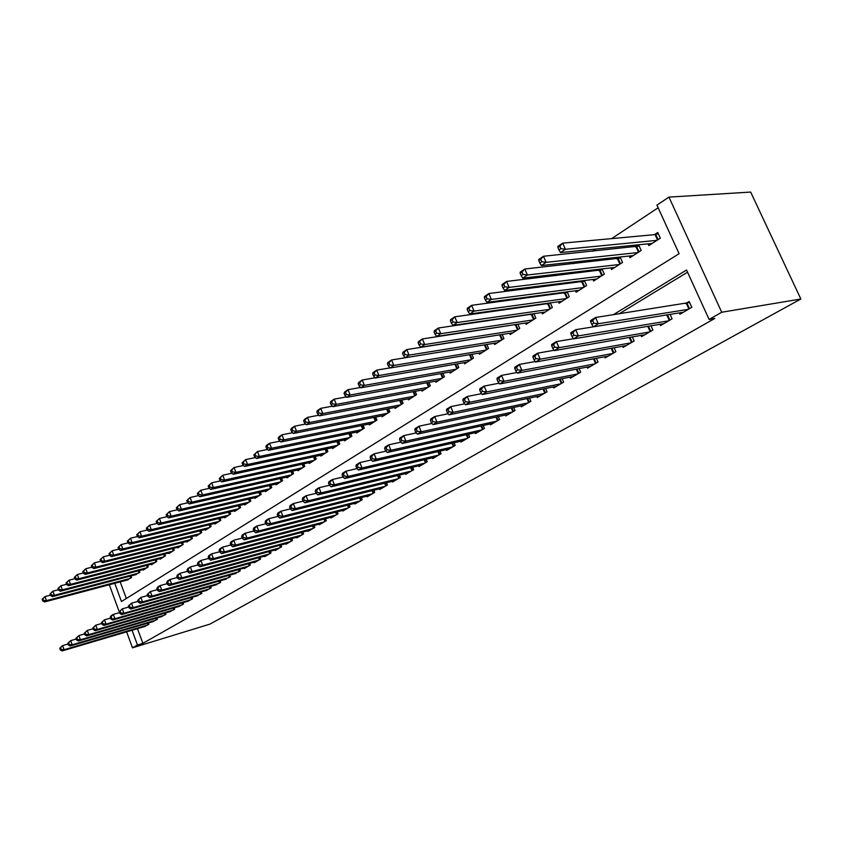 <?xml version="1.0" encoding="UTF-8"?>
<svg xmlns="http://www.w3.org/2000/svg" width="843" height="843" viewBox="0 0 843 843"><rect width="100%" height="100%" fill="white"/><g stroke="black" fill="none" stroke-linecap="round" stroke-linejoin="round"><path stroke-width="1.26" d="M658.141 207.778L611.639 238.611M595.885 249.054L592.513 251.288M576.812 261.699L573.883 263.648M558.235 274.017L555.727 275.682M540.131 286.019L538.024 287.41M522.491 297.716L520.774 298.854M505.294 309.107L503.935 310.013M488.519 320.235L487.517 320.898M472.164 331.078L471.49 331.52M114.764 583.314L121.466 601.533L679.1 253.701L656.929 205.112L668.952 197.114L750.66 192.067L800.85 299.002L209.928 624.126L132.488 647.824L137.472 644.979L142.878 643.335L714.769 318.464L709.111 319.444L686.56 270.034L613.24 314.755M629.205 256.03L629.953 257.684L641.207 250.466L638.657 244.818L635.369 246.946M592.956 279.476L593.641 280.993L604.347 274.123L602.028 268.928M598.751 270.635L601.249 269.012M558.445 301.783L559.067 303.185L569.257 296.641L567.16 291.857M563.904 293.164L565.621 292.057M525.547 323.038L526.116 324.334L535.832 318.096L533.914 313.67M530.69 314.639L531.701 313.996M494.146 343.312L494.672 344.513L503.945 338.559L502.186 334.46M464.156 362.669L464.63 363.797L473.503 358.106L471.88 354.292M435.473 381.173L435.905 382.227L444.398 376.779L442.902 373.228M408.012 398.887L408.423 399.867L416.547 394.661L415.156 391.331M381.7 415.852L382.079 416.779L389.866 411.784L388.581 408.655M356.473 432.111L356.831 432.986L364.292 428.191L363.101 425.262M332.258 447.717L332.585 448.539L339.761 443.945L338.644 441.174M309.002 462.712L309.307 463.481L316.188 459.066L315.156 456.453M286.631 477.117L286.926 477.844L293.543 473.597L292.574 471.132M265.123 490.974L265.397 491.669L271.762 487.581L270.845 485.241M244.407 504.314L244.66 504.968L250.803 501.037L249.939 498.814M224.449 517.159L224.691 517.792L230.603 513.998L229.791 511.891M205.207 529.552L205.439 530.152L211.14 526.485L210.371 524.483M186.651 541.501L186.861 542.07L192.373 538.54L191.646 536.622M168.726 553.029L168.937 553.577L174.248 550.163L173.563 548.34M151.424 564.167L151.614 564.694L156.745 561.396L156.103 559.657M134.69 574.937L139.843 572.249L139.221 570.585M120.191 581.87L126.334 598.498M126.534 580.184L131.603 577.539L130.992 575.917M142.983 569.605L143.173 570.11L148.22 566.865L147.588 565.168M160.001 558.646L160.202 559.183L165.428 555.832L164.754 554.051M177.61 547.318L177.82 547.876L183.226 544.399L182.52 542.534M195.85 535.579L196.071 536.159L201.677 532.565L200.929 530.605M214.744 523.408L214.976 524.019L220.782 520.3L220.002 518.245M234.333 510.795L234.586 511.438L240.613 507.57L239.77 505.41M254.67 497.707L254.934 498.382L261.182 494.367L260.297 492.091M275.777 484.114L276.051 484.82L282.553 480.658L281.604 478.255M297.705 469.983L298.011 470.742L304.755 466.4L303.754 463.861M320.509 455.294L320.835 456.084L327.853 451.574L326.778 448.897M344.239 439.993L344.587 440.847L351.9 436.147L350.751 433.302M368.96 424.071L369.318 424.967L376.947 420.067L375.715 417.043M394.714 407.464L395.114 408.412L403.059 403.312L401.732 400.088M421.595 390.13L422.016 391.141L430.32 385.82L428.876 382.374M449.656 372.026L450.109 373.112L458.782 367.548L457.233 363.86M478.982 353.101L479.477 354.26L488.55 348.444L486.864 344.492M509.667 333.291L510.205 334.545L519.709 328.443L517.865 324.186L422.385 338.939L424.724 344.534L420.783 347.2L512.966 332.774M514.673 325.008L515.347 324.576M541.807 312.532L542.397 313.881L552.344 307.495L550.342 302.9M547.096 304.038L548.456 303.153M575.495 290.761L576.138 292.226L586.591 285.524L584.378 280.529M581.112 282.036L583.208 280.677M610.859 267.895L611.565 269.486L622.545 262.447L620.111 257.01M616.834 258.938L619.753 257.052M648.014 243.848L648.804 245.587L660.354 238.179L657.751 232.468L654.379 234.66M800.85 299.002L721.734 312.247L709.111 319.444M109.305 584.757L119.548 612.629L113.31 614.389L114.901 618.72L200.149 594.336M126.619 631.86L132.488 647.824M132.045 630.248L137.472 644.979M721.734 312.247L668.952 197.114M687.54 272.205L619.057 313.859M137.462 628.657L142.878 643.335M679.3 312.901L679.911 314.26L691.797 307.316L689.163 301.509L685.675 303.554M659.911 324.292L660.501 325.588L672.082 318.823L670.08 314.397M641.017 335.398L641.576 336.642L652.872 330.045L650.965 325.809M622.587 346.22L623.114 347.411L634.136 340.983L632.324 336.926M604.61 356.779L605.116 357.927L615.864 351.647L614.136 347.759M587.065 367.084L587.539 368.18L598.035 362.058L596.391 358.328M569.931 377.137L570.395 378.191L580.637 372.216L579.067 368.623M553.208 386.948L553.651 387.97L563.651 382.132L562.155 378.686M536.875 396.537L537.297 397.517L547.065 391.816L545.632 388.497M520.921 405.894L521.322 406.842L530.869 401.268L529.488 398.075M505.326 415.041L505.716 415.947L515.031 410.509L513.724 407.432M490.078 423.987L490.457 424.861L499.572 419.54L498.308 416.568M475.178 432.722L475.536 433.565L484.451 428.37L483.239 425.494M460.605 441.268L460.942 442.09L469.656 437.001L468.497 434.229M446.347 449.625L446.674 450.415L455.199 445.441L454.082 442.765M432.396 457.802L432.712 458.571L441.058 453.703L439.972 451.11M418.739 465.8L419.045 466.548L427.211 461.774L426.179 459.266M405.378 473.64L405.673 474.356L413.66 469.688L412.659 467.264M392.29 481.3L392.575 481.996L400.393 477.433L399.434 475.073M379.476 488.814L379.75 489.488L387.411 485.01L386.484 482.733M366.916 496.169L367.179 496.822L374.692 492.438L373.797 490.226M354.618 503.366L354.871 504.009L362.227 499.709L361.362 497.56M342.564 510.426L342.816 511.048L350.024 506.843L349.181 504.757M330.751 517.349L330.993 517.95L338.054 513.83L337.242 511.796M319.17 524.125L319.402 524.715L326.325 520.668L325.546 518.698M307.811 530.784L308.043 531.353L314.829 527.381L314.07 525.463M296.673 537.297L296.894 537.855L303.554 533.967L302.816 532.102M285.756 543.693L285.967 544.241L292.5 540.426L291.783 538.603M275.029 549.973L275.239 550.5L281.646 546.759L280.961 544.989M264.512 556.127L264.713 556.643L271.003 552.966L270.34 551.248M254.196 562.165L254.386 562.671L260.561 559.067L259.907 557.392M244.059 568.098L244.249 568.593L250.308 565.052L249.676 563.419M234.112 573.925L240.244 570.922L239.633 569.331M224.343 579.636L230.371 576.696L229.77 575.137M214.754 585.253L220.666 582.355L220.086 580.838M205.334 590.764L211.129 587.919L210.571 586.443M196.071 596.191L201.772 593.388L201.224 591.934M186.977 601.512L192.573 598.751L192.046 597.339M178.042 606.739L183.542 604.031L183.015 602.65M169.253 611.881L174.659 609.215L174.153 607.866M160.613 616.928L165.923 614.315L165.439 612.987M152.119 621.902L157.346 619.32L156.872 618.035M143.774 626.781L148.905 624.241L148.442 622.988M59.737 648.256L60.327 649.9L61.117 649.416L60.527 647.772L59.737 648.256L62.624 645.601L64.1 649.711L147.451 625.095M61.117 649.416L64.1 649.711L62.097 650.933L145.365 626.317M60.527 647.772L62.624 645.601L68.03 644.02M60.327 649.9L62.097 650.933M42.15 599.236L42.73 600.859L43.509 600.332L42.93 598.709L42.15 599.236L45.016 596.581L46.481 600.637L44.531 601.955L128.136 579.763M50.443 595.147L45.016 596.581L42.93 598.709M130.17 578.456L46.481 600.637L43.509 600.332M44.531 601.955L42.73 600.859M67.777 643.314L68.378 644.969L69.189 644.474L68.589 642.819L67.777 643.314L70.696 640.627L72.192 644.769L155.86 620.185M69.189 644.474L72.192 644.769L70.159 646.012L153.742 621.428M68.589 642.819L70.696 640.627L76.228 639.015M68.378 644.969L70.159 646.012M75.965 638.277L76.565 639.953L77.398 639.447L76.797 637.772L75.965 638.277L78.915 635.569L80.433 639.753L164.417 615.19M77.398 639.447L80.433 639.753L78.357 641.017L162.267 616.454M76.797 637.772L78.915 635.569L84.585 633.925M76.565 639.953L78.357 641.017M49.99 593.894L50.58 595.527L51.37 594.989L50.78 593.346L49.99 593.894L52.888 591.206L54.363 595.295L52.382 596.644L136.324 574.505M58.441 589.752L52.888 591.206L50.78 593.346M138.389 573.177L54.363 595.295L51.37 594.989M52.382 596.644L50.58 595.527M57.977 588.446L58.567 590.1L59.379 589.552L58.778 587.898L57.977 588.446L60.896 585.737L62.393 589.868L60.369 591.238L144.648 569.162M66.586 584.262L60.896 585.737L58.778 587.898M146.745 567.813L62.393 589.868L59.379 589.552M60.369 591.238L58.567 590.1M84.3 633.156L84.911 634.842L85.754 634.326L85.143 632.64L84.3 633.156L87.282 630.416L88.81 634.631L173.121 610.111M85.754 634.326L88.81 634.631L86.703 635.917L170.929 611.386M85.143 632.64L87.282 630.416L93.088 628.741M84.911 634.842L86.703 635.917M92.793 627.94L93.415 629.637L94.268 629.11L93.647 627.413L92.793 627.94L95.796 625.169L97.345 629.426L181.972 604.947M94.268 629.11L97.345 629.426L95.196 630.733L179.749 606.243M93.647 627.413L95.796 625.169L101.75 623.472M93.415 629.637L95.196 630.733M66.091 582.903L66.702 584.568L67.524 584.009L66.913 582.344L66.091 582.903L69.052 580.174L70.559 584.336L68.504 585.727L153.11 563.735M74.879 578.677L69.052 580.174L66.913 582.344M155.249 562.365L70.559 584.336L67.524 584.009M68.504 585.727L66.702 584.568M74.363 577.265L74.974 578.941L75.817 578.372L75.206 576.696L74.363 577.265L77.356 574.505L78.884 578.698L76.787 580.121L161.719 558.203M83.32 572.977L77.356 574.505L75.206 576.696M163.9 556.812L78.884 578.698L75.817 578.372M76.787 580.121L74.974 578.941M101.434 622.619L102.066 624.336L102.941 623.799L102.309 622.092L101.434 622.619L104.479 619.837L106.039 624.115L190.982 599.689M102.941 623.799L106.039 624.115L103.858 625.453L188.716 601.006M102.309 622.092L104.479 619.837L110.57 618.098M102.066 624.336L103.858 625.453M82.793 571.522L83.404 573.219L84.258 572.639L83.636 570.943L82.793 571.522L85.807 568.73L87.356 572.966L85.217 574.41L170.476 552.587M91.919 567.181L85.807 568.73L83.636 570.943M172.689 551.164L87.356 572.966L84.258 572.639M85.217 574.41L83.404 573.219M111.761 618.393L111.128 616.665L110.243 617.213L110.876 618.941L114.901 618.72L112.667 620.079L197.842 595.674M110.243 617.213L111.086 615.759L113.31 614.389L111.128 616.665M110.876 618.941L112.667 620.079M91.371 565.674L91.992 567.381L92.856 566.791L92.235 565.084L91.371 565.674L94.416 562.85L95.976 567.128L93.805 568.593L179.39 546.865M100.686 561.28L94.416 562.85L92.235 565.084M181.645 545.421L95.976 567.128L92.856 566.791M93.805 568.593L91.992 567.381M119.211 611.702L119.854 613.441L120.76 612.882L120.117 611.143L119.211 611.702L122.319 608.846L123.921 613.209L209.486 588.888M120.76 612.882L123.921 613.209L121.645 614.6L207.136 590.258M120.117 611.143L122.319 608.846L128.716 607.044M119.854 613.441L121.645 614.6M100.106 559.71L100.738 561.438L101.624 560.837L100.991 559.109L100.106 559.71L103.183 556.865L104.764 561.175L102.551 562.671L188.463 541.037M109.611 555.274L103.183 556.865L100.991 559.109M190.76 539.573L104.764 561.175L101.624 560.837M102.551 562.671L100.738 561.438M128.357 606.075L129 607.835L129.927 607.276L129.274 605.506L128.357 606.075L131.487 603.198L133.11 607.603L218.98 583.335M129.927 607.276L133.11 607.603L130.802 609.015L216.588 584.736M129.274 605.506L131.487 603.198L138.041 601.365M129 607.835L130.802 609.015M109.01 553.64L109.643 555.379L110.549 554.768L109.906 553.029L109.01 553.64L112.119 550.764L113.721 555.115L111.466 556.643L197.694 535.115M118.705 549.151L112.119 550.764L109.906 553.029M200.033 533.619L113.721 555.115L110.549 554.768M111.466 556.643L109.643 555.379M137.662 600.353L138.326 602.123L139.264 601.554L138.61 599.773L137.662 600.353L140.834 597.445L142.478 601.891L228.653 577.687M139.264 601.554L142.478 601.891L140.128 603.325L226.219 579.109M138.61 599.773L140.834 597.445L147.557 595.58M138.326 602.123L140.128 603.325M118.073 547.455L118.726 549.215L119.643 548.582L118.989 546.833L118.073 547.455L121.213 544.557L122.846 548.93L120.549 550.49L207.093 529.088M127.967 542.903L121.213 544.557L118.989 546.833M209.475 527.56L122.846 548.93L119.643 548.582M120.549 550.49L118.726 549.215M147.156 594.515L147.831 596.307L148.789 595.716L148.115 593.925L147.156 594.515L150.36 591.586L152.035 596.064L238.506 571.944M148.789 595.716L152.035 596.064L149.622 597.529L236.029 573.388M148.115 593.925L150.36 591.586L157.251 589.678M147.831 596.307L149.622 597.529M127.325 541.153L127.978 542.924L128.916 542.281L128.252 540.521L127.325 541.153L130.496 538.224L132.14 542.639L129.801 544.22L216.662 522.945M137.451 536.538L130.496 538.224L128.252 540.521M219.085 521.385L132.14 542.639L128.916 542.281M129.801 544.22L127.978 542.924M156.84 588.572L157.515 590.374L158.495 589.773L157.82 587.971L156.84 588.572L157.63 587.107L160.075 585.6L161.761 590.121L248.537 566.085M158.495 589.773L161.761 590.121L159.316 591.617L246.008 567.56M157.82 587.971L160.075 585.6L167.146 583.662M157.515 590.374L159.316 591.617M136.745 534.725L137.409 536.506L138.357 535.863L137.694 534.083L136.745 534.725L139.949 531.764L141.613 536.222L139.232 537.834L226.409 516.685M147.125 530.047L139.949 531.764L137.694 534.083M228.874 515.105L141.613 536.222L138.357 535.863M139.232 537.834L137.409 536.506M166.714 582.502L167.388 584.325L168.389 583.714L167.704 581.891L166.714 582.502L167.483 581.038L169.98 579.499L171.687 584.062L258.748 560.121M168.389 583.714L171.687 584.062L169.19 585.59L256.177 561.628M167.704 581.891L169.98 579.499L177.23 577.529M167.388 584.325L169.19 585.59M146.355 528.171L147.019 529.973L147.999 529.309L147.325 527.518L146.355 528.171L149.59 525.178L151.276 529.678L148.853 531.332L236.335 510.321M156.988 523.429L149.59 525.178L147.325 527.518M238.843 508.708L151.276 529.678L147.999 529.309M148.853 531.332L147.019 529.973M176.777 576.317L177.462 578.15L178.484 577.529L177.789 575.685L176.777 576.317L177.536 574.852L180.086 573.282L181.814 577.887L269.159 554.041M178.484 577.529L181.814 577.887L179.264 579.447L266.546 555.579M177.789 575.685L180.086 573.282L187.525 571.28M177.462 578.15L179.264 579.447M156.145 521.49L156.83 523.313L157.82 522.639L157.135 520.816L156.145 521.49L159.422 518.466L161.139 523.008L158.653 524.683L246.451 503.829M167.051 516.685L159.422 518.466L157.135 520.816M249.001 502.186L161.139 523.008L157.82 522.639M158.653 524.683L156.83 523.313M187.041 570.005L187.747 571.86L188.779 571.227L188.073 569.362L187.041 570.005L187.789 568.54L190.381 566.939L192.141 571.586L279.771 547.855M188.779 571.227L192.141 571.586L189.538 573.177L277.105 549.415M188.073 569.362L190.381 566.939L198.021 564.894M187.747 571.86L189.538 573.177M166.134 514.683L166.83 516.517L167.841 515.821L167.146 513.988L166.134 514.683L169.454 511.617L171.182 516.201L168.653 517.918L256.746 497.212M177.315 509.804L169.454 511.617L167.146 513.988M259.349 495.547L171.182 516.201L167.841 515.821M168.653 517.918L166.83 516.517M197.515 563.567L198.231 565.442L199.285 564.789L198.579 562.913L197.515 563.567L198.253 562.102L200.897 560.469L202.678 565.158L290.582 541.543M199.285 564.789L202.678 565.158L200.023 566.781L287.863 543.124M198.579 562.913L200.897 560.469L208.737 558.393M198.231 565.442L200.023 566.781M176.335 507.728L177.03 509.583L178.063 508.877L177.357 507.033L176.335 507.728L179.685 504.641L181.435 509.256L178.853 511.006L267.242 490.478M187.789 502.786L179.685 504.641L177.357 507.033M269.897 488.771L181.435 509.256L178.063 508.877M178.853 511.006L177.03 509.583M208.2 556.991L208.927 558.888L210.012 558.224L209.285 556.327L208.2 556.991L208.916 555.526L211.625 553.862L213.427 558.593L301.604 535.105M210.012 558.224L213.427 558.593L210.718 560.247L298.833 536.728M209.285 556.327L211.625 553.862L219.675 551.744M208.927 558.888L210.718 560.247M186.724 500.637L187.441 502.502L188.495 501.785L187.778 499.92L186.724 500.637L190.118 497.507L191.898 502.175L189.264 503.966L277.948 483.619M198.484 495.621L190.118 497.507L187.778 499.92M280.645 481.88L191.898 502.175L188.495 501.785M189.264 503.966L187.441 502.502M219.117 550.289L219.844 552.197L220.95 551.522L220.213 549.604L219.117 550.289L219.812 548.825L222.573 547.128L224.407 551.902L312.837 528.55M220.95 551.522L224.407 551.902L221.635 553.588L310.013 530.194M220.213 549.604L222.573 547.128L230.834 544.968M219.844 552.197L221.635 553.588M197.346 493.397L198.063 495.284L199.138 494.556L198.411 492.67L197.346 493.397L200.771 490.236L202.573 494.946L199.886 496.769L288.843 476.611M209.391 488.318L200.771 490.236L198.411 492.67M291.604 474.841L202.573 494.946L199.138 494.556M199.886 496.769L198.063 495.284M230.255 543.44L230.993 545.368L232.12 544.683L231.382 542.744L230.255 543.44L230.94 541.975L233.753 540.237L235.608 545.063L324.302 521.859M232.12 544.683L235.608 545.063L232.784 546.791L321.415 523.545M231.382 542.744L233.753 540.237L242.247 538.045M230.993 545.368L232.784 546.791M208.179 486.011L208.906 487.918L210.002 487.17L209.275 485.262L208.179 486.011L211.646 482.818L213.469 487.57L210.729 489.425L299.971 469.477M220.529 480.868L211.646 482.818L209.275 485.262M302.785 467.675L213.469 487.57L210.002 487.17M210.729 489.425L208.906 487.918M241.625 536.454L242.373 538.392L243.532 537.686L242.773 535.748L241.625 536.454L242.289 534.989L245.165 533.219L247.052 538.087L335.988 515.031M243.532 537.686L247.052 538.087L244.164 539.847L333.048 516.748M242.773 535.748L245.165 533.219L253.891 530.985M242.373 538.392L244.164 539.847M219.233 478.466L219.981 480.394L221.098 479.625L220.35 477.707L219.233 478.466L222.742 475.241L224.596 480.036L221.793 481.933L311.309 462.196M231.909 473.25L222.742 475.241L220.35 477.707M314.176 460.362L224.596 480.036L221.098 479.625M221.793 481.933L219.981 480.394M253.237 529.309L254.006 531.28L255.176 530.553L254.417 528.593L253.237 529.309L253.88 527.844L256.82 526.032L258.738 530.953L347.906 508.076M255.176 530.553L258.738 530.953L255.787 532.755L344.903 509.825M254.417 528.593L256.82 526.032L265.787 523.766M254.006 531.28L255.787 532.755M230.529 470.773L231.277 472.702L232.426 471.932L231.667 469.994L230.529 470.773L234.08 467.496L235.956 472.343L233.1 474.282L322.869 454.777M243.532 465.484L234.08 467.496L231.667 469.994M325.798 452.902L235.956 472.343L232.426 471.932M233.1 474.282L231.277 472.702M265.102 522.017L265.882 523.998L267.083 523.261L266.304 521.28L265.102 522.017L265.735 520.553L268.727 518.708L270.666 523.672L360.077 500.974M267.083 523.261L270.666 523.672L267.663 525.505L357.01 502.765M266.304 521.28L268.727 518.708L277.948 516.401M265.882 523.998L267.663 525.505M242.067 462.902L242.826 464.862L243.996 464.061L243.237 462.101L242.067 462.902L245.65 459.593L247.568 464.482L244.639 466.464L334.671 447.201M255.408 457.549L245.65 459.593L243.237 462.101M337.653 445.283L247.568 464.482L243.996 464.061M244.639 466.464L242.826 464.862M277.231 514.567L278.021 516.569L279.244 515.811L278.464 513.808L277.231 514.567L277.832 513.102L280.898 511.216L282.869 516.232L372.49 493.724M279.244 515.811L282.869 516.232L279.792 518.108L369.36 495.547M278.464 513.808L280.898 511.216L290.382 508.866M278.021 516.569L279.792 518.108M253.848 454.862L254.628 456.843L255.819 456.031L255.039 454.05L253.848 454.862L257.484 451.521L259.423 456.463L256.43 458.487L346.705 439.477M267.537 449.445L257.484 451.521L255.039 454.05M349.761 437.528L259.423 456.463L255.819 456.031M256.43 458.487L254.628 456.843M289.623 506.949L290.424 508.972L291.678 508.203L290.877 506.179L289.623 506.949L290.203 505.484L293.343 503.556L295.335 508.624L385.167 486.327M291.678 508.203L295.335 508.624L292.194 510.542L381.974 488.192M290.877 506.179L293.343 503.556L303.09 501.174M290.424 508.972L292.194 510.542M265.893 446.653L266.683 448.645L267.895 447.812L267.115 445.821L265.893 446.653L266.525 445.346L269.57 443.26L271.541 448.255L268.485 450.32L358.992 431.595M279.939 441.163L269.57 443.26L267.115 445.821M362.111 429.593L271.541 448.255L267.895 447.812M268.485 450.32L266.683 448.645M302.289 499.161L303.101 501.206L304.386 500.415L303.575 498.371L302.289 499.161L302.848 497.697L306.051 495.726L308.074 500.847L398.107 478.771M304.386 500.415L308.074 500.847L304.871 502.807L394.84 480.679M303.575 498.371L306.051 495.726L316.104 493.303M303.101 501.206L304.871 502.807M278.201 438.255L279.001 440.267L280.245 439.424L279.454 437.412L278.201 438.255L278.812 436.959L281.931 434.83L283.922 439.867L280.803 441.985L371.542 423.544M292.616 432.701L281.931 434.83L279.454 437.412M374.714 421.5L283.922 439.867L280.245 439.424M280.803 441.985L279.001 440.267M315.25 491.195L316.072 493.26L317.379 492.46L316.557 490.394L315.25 491.195L315.777 489.741L319.054 487.728L321.109 492.892L411.321 471.058M317.379 492.46L321.109 492.892L317.822 494.894L407.991 472.997M316.557 490.394L319.054 487.728L329.444 485.252M316.072 493.26L317.822 494.894M290.793 429.677L291.594 431.711L292.869 430.847L292.068 428.802L290.793 429.677L291.372 428.381L294.555 426.21L296.588 431.3L293.396 433.46L384.345 415.325M305.587 424.061L294.555 426.21L292.068 428.802M387.59 413.239L296.588 431.3L292.869 430.847M293.396 433.46L291.594 431.711M328.496 483.05L329.328 485.136L330.667 484.314L329.834 482.228L328.496 483.05L329.002 481.606L332.353 479.541L334.439 484.757L424.819 463.176M330.667 484.314L334.439 484.757L331.078 486.811L421.416 465.157M329.834 482.228L332.353 479.541L343.08 477.012M329.328 485.136L331.078 486.811M303.659 420.899L304.481 422.954L305.788 422.069L304.966 420.004L303.659 420.899L304.218 419.614L307.474 417.39L309.529 422.533L306.272 424.735L397.422 406.927M318.844 415.22L307.474 417.39L304.966 420.004M400.731 404.809L309.529 422.533L305.788 422.069M306.272 424.735L304.481 422.954M342.047 474.714L342.901 476.832L344.271 475.989L343.417 473.871L342.047 474.714L342.521 473.271L345.957 471.163L348.075 476.443L438.613 455.125M344.271 475.989L348.075 476.443L344.639 478.539L435.136 457.159M343.417 473.871L345.957 471.163L357.042 468.592M342.901 476.832L344.639 478.539M316.82 411.921L317.653 413.997L318.991 413.091L318.159 411.015L316.82 411.921L317.358 410.636L320.688 408.36L322.774 413.565L319.434 415.82L410.773 398.36M332.416 406.178L320.688 408.36L318.159 411.015M414.166 396.189L322.774 413.565L318.991 413.091M319.434 415.82L317.653 413.997M355.915 466.19L356.779 468.329L358.191 467.465L357.327 465.325L355.915 466.19L356.368 464.756L359.877 462.586L362.037 467.928L452.702 446.895M358.191 467.465L362.037 467.928L358.517 470.067L449.15 448.971M357.327 465.325L359.877 462.586L371.341 459.972M356.779 468.329L358.517 470.067M330.287 402.733L331.141 404.83L332.5 403.902L331.657 401.805L330.287 402.733L330.793 401.458L334.207 399.139L336.325 404.387L332.911 406.695L424.429 389.603M346.304 396.937L334.207 399.139L331.657 401.805M427.886 387.38L336.325 404.387L332.5 403.902M332.911 406.695L331.141 404.83M370.119 457.464L370.994 459.625L372.437 458.74L371.552 456.579L370.119 457.464L370.53 456.031L374.123 453.819L376.315 459.203L467.106 438.486M372.437 458.74L376.315 459.203L372.711 461.406L463.471 440.604M371.552 456.579L374.123 453.819L385.968 451.163M370.994 459.625L372.711 461.406M344.07 393.333L344.935 395.451L346.336 394.503L345.472 392.385L344.07 393.333L344.555 392.069L348.043 389.687L350.203 394.998L346.705 397.359L438.371 380.646M360.519 387.474L348.043 389.687L345.472 392.385M441.911 378.381L350.203 394.998L346.336 394.503M346.705 397.359L344.935 395.451M384.65 448.529L385.546 450.71L387.021 449.804L386.126 447.622L384.65 448.529L385.04 447.096L388.718 444.83L390.941 450.278L481.838 429.888M387.021 449.804L390.941 450.278L387.253 452.533L478.118 432.059M386.126 447.622L388.718 444.83L400.952 442.143M385.546 450.71L387.253 452.533M358.18 383.713L359.065 385.852L360.488 384.882L359.613 382.733L358.18 383.713L358.633 382.459L362.205 380.014L364.397 385.377L360.815 387.801L452.628 371.5M375.072 377.801L362.205 380.014L359.613 382.733M456.242 369.181L364.397 385.377L360.488 384.882M360.815 387.801L359.065 385.852M399.54 439.382L400.446 441.584L401.953 440.657L401.047 438.455L399.54 439.382L399.888 437.96L403.66 435.631L405.926 441.142L496.896 421.1M401.953 440.657L405.926 441.142L402.153 443.45L493.102 423.312M401.047 438.455L403.66 435.631L416.305 432.902M400.446 441.584L402.153 443.45M372.638 373.86L373.523 376.02L374.987 375.03L374.102 372.859L372.638 373.86L373.049 372.617L376.705 370.119L378.939 375.535L375.272 378.022L467.201 362.142M389.982 367.896L376.705 370.119L374.102 372.859M470.9 359.771L378.939 375.535L374.987 375.03M375.272 378.022L373.523 376.02M414.798 430.004L415.715 432.227L417.264 431.279L416.337 429.055L414.798 430.004L415.104 428.581L418.971 426.21L421.279 431.774L512.302 412.101M417.264 431.279L421.279 431.774L417.401 434.145L508.424 414.377M416.337 429.055L418.971 426.21L432.037 423.439M415.715 432.227L417.401 434.145M387.432 363.765L388.338 365.957L389.835 364.935L388.929 362.743L387.432 363.765L387.812 362.532L391.563 359.972L393.829 365.451L390.067 368.001L482.112 352.574M484.873 344.808L391.563 359.972L388.929 362.743M485.895 350.151L393.829 365.451L389.835 364.935M390.067 368.001L388.338 365.957M430.425 420.394L431.363 422.649L432.944 421.679L432.006 419.424L430.425 420.394L430.699 418.982L434.661 416.547L437.001 422.185L528.066 402.901M432.944 421.679L437.001 422.185L433.039 424.598L524.093 405.22M432.006 419.424L434.661 416.547L448.17 413.744M431.363 422.649L433.039 424.598M402.596 353.428L403.512 355.641L405.051 354.597L404.134 352.374L402.596 353.428L402.943 352.205L406.779 349.582L409.087 355.124L405.241 357.727L497.359 342.785M501.206 334.618L406.779 349.582L404.134 352.374M501.227 340.309L409.087 355.124L405.051 354.597M405.241 357.727L403.512 355.641M446.442 410.541L447.401 412.828L449.024 411.827L448.076 409.55L446.442 410.541L446.685 409.15L450.742 406.653L453.123 412.343L544.199 393.481M449.024 411.827L453.123 412.343L449.056 414.83L540.131 395.862M448.076 409.55L450.742 406.653L464.704 403.818M447.401 412.828L449.056 414.83M418.139 342.827L418.444 341.626L422.385 338.939L418.139 342.827L419.076 345.072L420.646 343.997L419.709 341.752M516.917 330.235L424.724 344.534L420.646 343.997M420.783 347.2L419.076 345.072M462.881 400.446L463.85 402.754L465.515 401.732L464.546 399.424L462.881 400.446L463.07 399.055L467.233 396.495L469.656 402.259L560.721 383.839M465.515 401.732L469.656 402.259L465.484 404.798L556.549 386.273M464.546 399.424L467.233 396.495L481.659 393.639M463.85 402.754L465.484 404.798M434.071 331.963L435.02 334.228L436.632 333.133L435.683 330.867L434.071 331.963L434.335 330.772L438.371 328.011L440.763 333.68L436.716 336.42L528.93 322.521M533.977 313.817L438.371 328.011L435.683 330.867M532.987 319.929L440.763 333.68L436.632 333.133M436.716 336.42L435.02 334.228M479.73 390.088L480.71 392.416L482.428 391.373L481.437 389.034L479.73 390.088L479.878 388.707L484.145 386.083L486.622 391.911L577.634 373.965M482.428 391.373L486.622 391.911L482.333 394.524L573.366 376.452M481.437 389.034L484.145 386.083L499.056 383.207M480.71 392.416L482.333 394.524M450.404 320.825L451.374 323.111L453.028 321.984L452.059 319.697L450.404 320.825L450.636 319.645L454.767 316.82L457.201 322.542L453.049 325.356L545.284 312.036M550.468 303.185L454.767 316.82L452.059 319.697M549.425 309.37L457.201 322.542L453.028 321.984M453.049 325.356L451.374 323.111M497.022 379.455L498.023 381.816L499.783 380.741L498.771 378.381L497.022 379.455L497.117 378.096L501.501 375.398L504.019 381.289L594.958 363.849M499.783 380.741L504.019 381.289L499.625 383.965L590.585 366.399M498.771 378.381L501.501 375.398L516.917 372.511M498.023 381.816L499.625 383.965M467.159 309.392L468.15 311.71L469.846 310.551L468.866 308.232L467.159 309.392L467.349 308.232L471.595 305.335L474.061 311.12L469.804 314.007L562.028 301.288M567.35 292.31L471.595 305.335L468.866 308.232M566.275 298.559L474.061 311.12L469.846 310.551M469.804 314.007L468.15 311.71M514.767 368.549L515.79 370.931L517.591 369.835L516.569 367.443L514.767 368.549L514.82 367.2L519.32 364.429L521.88 370.393L612.713 353.491M517.591 369.835L521.88 370.393L517.37 373.143L608.235 356.104M516.569 367.443L519.32 364.429L535.252 361.542M515.79 370.931L517.37 373.143M484.356 297.663L485.368 300.003L487.106 298.822L486.105 296.473L484.356 297.663L484.504 296.525L488.856 293.543L491.374 299.402L487.001 302.363L579.173 290.277M584.663 281.162L488.856 293.543L486.105 296.473M583.525 287.484L491.374 299.402L487.106 298.822M487.001 302.363L485.368 300.003M532.987 357.348L534.03 359.761L535.885 358.633L534.841 356.21L532.987 357.348L532.987 356.009L537.613 353.164L540.226 359.202L630.901 342.869M535.885 358.633L540.226 359.202L535.59 362.026L626.317 345.546M534.841 356.21L537.613 353.164L554.083 350.277M534.03 359.761L535.59 362.026M502.017 285.629L503.039 288L504.831 286.778L503.808 284.407L502.017 285.629L502.101 284.502L506.58 281.446L509.14 287.379L504.651 290.413L596.739 279.001M602.387 269.739L506.58 281.446L503.808 284.407M601.207 276.135L509.14 287.379L504.831 286.778M504.651 290.413L503.039 288M551.701 345.841L552.766 348.285L554.673 347.126L553.609 344.671L551.701 345.841L551.649 344.524L556.401 341.594L559.057 347.706L649.563 331.973M554.673 347.126L559.057 347.706L554.304 350.614L644.853 334.724M553.609 344.671L556.401 341.594L573.43 338.728M552.766 348.285L554.304 350.614M520.142 273.258L521.185 275.661L523.029 274.407L521.986 272.004L520.142 273.258L520.184 272.163L524.778 269.022L527.391 275.018L522.776 278.137L614.758 267.442M620.564 258.032L524.778 269.022L521.986 272.004M619.32 264.512L527.391 275.018L523.029 274.407M522.776 278.137L521.185 275.661M570.932 334.018L572.018 336.494L573.978 335.293L572.892 332.827L570.932 334.018L570.827 332.711L575.706 329.708L578.414 335.893L668.689 320.814M573.978 335.293L578.414 335.893L573.525 338.875L663.862 323.628M572.892 332.827L575.706 329.708L667.329 314.839M572.018 336.494L573.525 338.875M538.761 260.561L539.826 262.995L541.722 261.699L540.658 259.275L538.761 260.561L538.751 259.486L543.472 256.261L546.127 262.331L541.396 265.534L633.219 255.598M639.205 246.03L543.472 256.261L540.658 259.275M637.909 252.584L546.127 262.331L541.722 261.699M541.396 265.534L539.826 262.995M590.701 321.868L591.807 324.376L593.82 323.143L592.713 320.635L590.701 321.868L590.532 320.582L595.548 317.495L598.309 323.754L688.31 309.349M593.82 323.143L598.309 323.754L593.282 326.821L683.357 312.247M592.713 320.635L595.548 317.495L689.606 302.489M591.807 324.376L593.282 326.821M557.897 247.515L558.983 249.971L560.932 248.643L559.847 246.188L557.897 247.515L557.824 246.462L562.681 243.142L565.39 249.286L560.532 252.584L652.155 243.437M658.32 233.722L655.074 234.596L562.681 243.142L559.847 246.188M656.96 240.35L565.39 249.286L560.932 248.643M560.532 252.584L558.983 249.971M148.041 624.758L147.483 623.262M148.558 624.452L148.062 623.093M130.612 576.011L131.255 577.761M130.033 576.169L130.749 578.087M156.45 619.837L155.892 618.319M156.977 619.531L156.461 618.151M165.007 614.842L164.427 613.283M165.534 614.536L165.007 613.114M138.81 570.69L139.474 572.481M138.241 570.848L138.969 572.808M147.156 565.284L147.841 567.118M146.577 565.432L147.325 567.444M173.721 609.763L173.121 608.161M174.248 609.457L173.7 607.993M182.573 604.589L181.962 602.956M183.1 604.283L182.541 602.787M155.639 559.773L156.345 561.659M155.059 559.921L155.829 561.986M164.269 554.178L164.996 556.106M163.69 554.325L164.48 556.433M191.582 599.331L190.95 597.655M192.12 599.025L191.54 597.487M173.047 548.477L173.795 550.458M172.467 548.624L173.279 550.785M200.75 593.978L200.097 592.26M201.287 593.672L200.687 592.092M181.983 542.671L182.752 544.704M181.393 542.818L182.236 545.042M210.086 588.53L209.412 586.77M210.624 588.214L210.002 586.602M191.076 536.77L191.867 538.856M190.486 536.917L191.35 539.193M219.591 582.987L218.895 581.175M220.128 582.671L219.486 581.006M200.328 530.753L201.15 532.902M199.728 530.9L200.623 533.24M229.264 577.339L228.548 575.474M229.802 577.023L229.148 575.316M209.749 524.641L210.592 526.843M209.148 524.789L210.065 527.181M239.106 571.586L238.379 569.678M239.654 571.269L238.98 569.51M219.338 518.403L220.213 520.668M218.737 518.55L219.675 521.006M249.138 565.727L248.39 563.767M249.686 565.411L248.991 563.609M229.106 512.059L230.002 514.388M228.495 512.196L229.465 514.725M259.359 559.763L258.58 557.75M259.907 559.446L259.191 557.581M239.043 505.589L239.97 507.981M238.432 505.726L239.444 508.329M269.771 553.693L268.97 551.617M270.318 553.366L269.581 551.448M249.18 498.993L250.139 501.459M248.559 499.14L249.602 501.806M280.382 547.497L279.549 545.368M280.93 547.17L280.161 545.2M259.496 492.28L260.487 494.82M258.875 492.417L259.95 495.157M291.193 541.185L290.34 538.993M291.752 540.858L290.951 538.825M270.013 485.431L271.035 488.044M269.391 485.579L270.498 488.392M302.216 534.747L301.33 532.491M302.774 534.42L301.952 532.333M280.73 478.455L281.794 481.142M280.108 478.592L281.246 481.49M313.459 528.192L312.542 525.874M314.017 527.866L313.164 525.705M291.657 471.332L292.753 474.114M291.025 471.479L292.205 474.461M324.913 521.501L323.965 519.109M325.472 521.174L324.587 518.951M302.795 464.082L303.923 466.938M302.163 464.219L303.375 467.285M336.599 514.673L335.619 512.217M337.168 514.346L336.252 512.049M314.144 456.674L315.324 459.625M313.512 456.811L314.776 459.972M348.528 507.718L347.506 505.178M349.086 507.381L348.138 505.02M325.725 449.119L326.947 452.164M325.092 449.256L326.399 452.512M360.688 500.616L359.634 498.002M361.257 500.278L360.277 497.834M337.548 441.405L338.812 444.546M336.905 441.542L338.254 444.904M373.112 493.366L372.016 490.668M373.681 493.029L372.659 490.51M349.592 433.534L350.909 436.779M348.949 433.671L350.361 437.138M385.778 485.968L384.65 483.187M386.347 485.631L385.293 483.028M361.9 425.504L363.259 428.855M361.247 425.631L362.701 429.213M398.718 478.413L397.548 475.536M399.297 478.076L398.191 475.378M374.45 417.296L375.873 420.762M373.807 417.422L375.314 421.121M411.932 470.7L410.72 467.728M412.512 470.362L411.363 467.57M387.274 408.918L388.749 412.501M386.621 409.045L388.18 412.859M425.43 462.818L424.166 459.751M426.01 462.48L424.819 459.593M400.362 400.351L401.89 404.06M399.698 400.478L401.331 404.419M439.224 454.767L437.907 451.585M439.804 454.43L438.56 451.437M413.723 391.595L415.325 395.441M413.07 391.721L414.756 395.799M453.313 446.537L451.943 443.249M453.892 446.2L452.596 443.102M427.38 382.648L429.045 386.631M426.716 382.775L428.486 387M467.717 438.128L466.295 434.725M468.297 437.791L466.948 434.577M441.342 373.502L443.07 377.632M440.668 373.618L442.501 377.991M482.449 429.53L480.953 426M483.028 429.192L481.616 425.852M455.599 364.144L457.401 368.433M454.925 364.26L456.843 368.791M497.507 420.741L495.958 417.074M498.087 420.404L496.622 416.937M470.173 354.576L472.059 359.023M469.498 354.692L471.49 359.392M512.913 411.753L511.29 407.949M513.503 411.405L511.964 407.801M485.083 344.776L487.054 349.402M484.419 344.913L486.485 349.771M528.677 402.543L526.98 398.591M529.267 402.206L527.655 398.454M500.373 334.861L502.386 339.56M499.72 335.019L501.817 339.929M544.81 393.133L543.04 389.023M545.4 392.785L543.714 388.886M516.032 324.745L518.087 329.487M515.368 324.903L517.507 329.855M561.322 383.491L559.467 379.213M561.912 383.144L560.152 379.076M532.059 314.386L534.146 319.181M531.396 314.544L533.566 319.55M578.235 373.618L576.285 369.16M578.825 373.27L576.97 369.034M548.466 303.786L550.584 308.622M547.802 303.933L550.015 308.991M595.558 363.502L593.514 358.865M596.149 363.154L594.199 358.739M565.274 292.921L567.423 297.821M564.61 293.079L566.854 298.19M613.304 353.143L611.164 348.296M613.894 352.796L611.849 348.17M582.492 281.794L584.673 286.746M581.818 281.952L584.104 287.115M631.491 342.521L629.247 337.463M632.092 342.174L629.932 337.337M600.132 270.403L602.355 275.398M599.457 270.55L601.776 275.766M650.143 331.636L647.772 326.346M650.743 331.288L648.467 326.23M618.204 258.717L620.469 263.775M617.529 258.864L619.9 264.144M669.268 320.466L666.792 314.966M669.869 320.119L667.466 314.818M636.739 246.736L639.047 251.846M636.065 246.883L638.478 252.215M688.889 309.012L686.36 303.448M689.49 308.664L687.034 303.28M655.749 234.449L658.098 239.623M655.074 234.596L657.529 239.992"/></g></svg>
